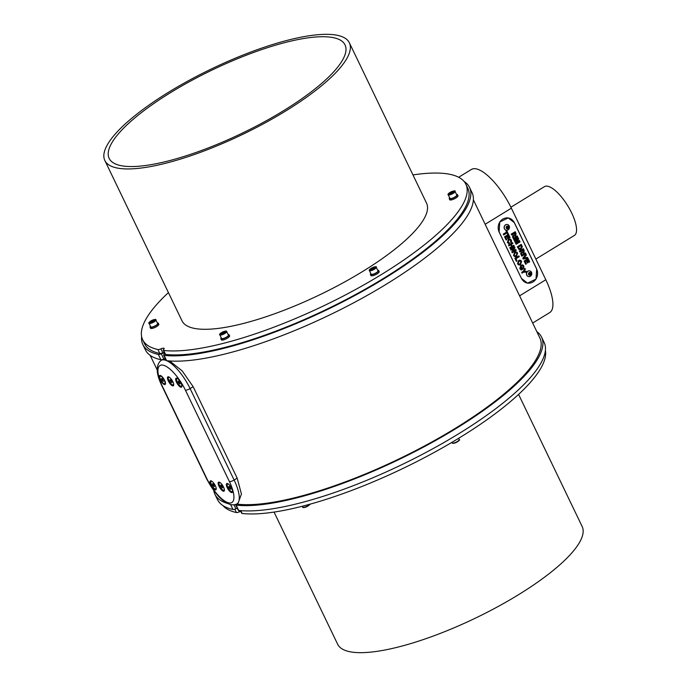 <?xml version="1.0" encoding="UTF-8"?>
<svg xmlns="http://www.w3.org/2000/svg" width="687" height="687" viewBox="0 0 687 687"><rect width="100%" height="100%" fill="white"/><g stroke="black" fill="none" stroke-linecap="round" stroke-linejoin="round"><path stroke-width="1.03" d="M235.77 504.473A3.813 1.022 -25.7 0 0 235.701 504.902A3.813 1.022 -25.7 0 0 236.148 505.134A181.248 48.434 -25.7 0 0 431.419 442.814A181.248 48.434 -25.7 0 0 541.579 337.128A181.248 48.434 -25.7 0 0 536.822 331.641M541.579 337.128L544.13 342.427A181.248 48.434 154.3 0 1 433.969 448.122A181.248 48.434 154.3 0 1 238.707 510.432A3.813 1.022 154.3 0 1 238.26 510.209L235.701 504.902M213.751 490.363A181.248 48.434 -25.7 0 0 214.945 494.331A181.248 48.434 -25.7 0 0 227.629 503.485M237.35 508.32A3.813 1.022 -25.7 0 0 235.907 508.827A3.813 1.022 154.3 0 1 232.962 509.496A181.248 48.434 154.3 0 1 217.496 499.629L214.945 494.331M458.658 177.263L471.385 169.466A41.976 14.427 58.5 0 1 511.368 208.187L545.813 279.755A41.976 14.427 58.5 0 1 549.72 312.585L532.674 323.036M141.616 336.544A181.248 48.434 -25.7 0 0 142.87 344.573L145.421 349.872A181.248 48.434 -25.7 0 0 160.887 359.739A3.813 1.022 -25.7 0 0 163.798 359.086A179.341 47.927 -25.7 0 0 165.189 359.335A179.341 47.927 -25.7 0 0 165.687 359.413L163.223 359.31M169.655 360.958L182.175 370.886L193.159 386.695L190.101 388.567A3.813 1.022 154.3 0 1 185.413 390.173A26.707 9.18 -121.5 0 0 162.767 365.106A26.707 9.18 -121.5 0 0 162.45 386.42A3.813 1.022 154.3 0 1 162.072 386.206L206.074 477.645C213.777 493.318 227.457 508.921 236.955 503.889A30.529 10.494 58.5 0 0 234.112 480.015A3.813 1.022 154.3 0 1 229.415 481.621L185.413 390.173M236.955 503.889L238.08 503.202L241.438 494.039L237.17 478.143L193.159 386.695M473.377 199.814L539.862 337.952A179.341 47.927 154.3 0 1 429.907 443.055A179.341 47.927 154.3 0 1 236.646 504.069M221.154 498.771A179.341 47.927 154.3 0 1 217.581 495.104M166.202 360.486A30.529 10.494 58.5 0 0 161.024 360.409L162.407 359.576M142.87 344.573A181.248 48.434 -25.7 0 0 158.336 354.44A3.813 1.022 -25.7 0 0 161.282 353.771A3.813 1.022 154.3 0 1 164.545 353.316A3.813 1.022 154.3 0 1 164.09 354.234A3.813 1.022 -25.7 0 0 163.635 355.153A3.813 1.022 -25.7 0 0 164.081 355.377A181.248 48.434 -25.7 0 0 359.344 293.057A181.248 48.434 -25.7 0 0 469.504 187.371A181.248 48.434 -25.7 0 0 464.017 181.385M163.635 355.153L166.185 360.452A3.813 1.022 -25.7 0 0 166.632 360.675A181.248 48.434 -25.7 0 0 361.894 298.364A181.248 48.434 -25.7 0 0 472.055 192.669L469.504 187.371M165.275 358.562A3.813 1.022 -25.7 0 0 163.832 359.069A3.813 1.022 154.3 0 1 163.798 359.086M164.253 352.328A3.813 1.022 -25.7 0 0 162.81 352.835A3.813 1.022 154.3 0 1 159.865 353.504A179.341 47.927 154.3 0 1 144.588 343.74L142.681 339.764A179.341 47.927 154.3 0 1 168.418 292.602M412.947 174.919A179.341 47.927 154.3 0 1 465.872 184.228L467.787 188.204A179.341 47.927 154.3 0 1 358.82 292.756A179.341 47.927 154.3 0 1 165.61 354.44A3.813 1.022 154.3 0 1 165.163 354.209L163.248 350.233A3.813 1.022 154.3 0 1 163.704 349.322A3.813 1.022 -25.7 0 0 164.159 348.403A3.813 1.022 -25.7 0 0 160.895 348.859A3.813 1.022 154.3 0 1 157.95 349.528A179.341 47.927 154.3 0 1 142.681 339.764M465.872 184.228A179.341 47.927 154.3 0 1 356.905 288.78A179.341 47.927 154.3 0 1 163.695 350.464A3.813 1.022 154.3 0 1 163.248 350.233M370.817 273.555A4.577 1.219 -25.7 0 0 370.422 274.491L370.928 275.556A4.577 1.219 -25.7 0 0 375.591 274.671A4.577 1.219 -25.7 0 0 379.181 271.58L378.674 270.523A4.577 1.219 -25.7 0 0 377.695 270.24M221.24 337.815A4.577 1.219 -25.7 0 0 220.81 338.554A4.577 1.219 -25.7 0 0 220.845 338.751L221.351 339.816A4.577 1.219 -25.7 0 0 226.006 338.931A4.577 1.219 -25.7 0 0 229.604 335.84L229.097 334.784A4.577 1.219 -25.7 0 0 228.11 334.509M150.453 326.239A4.577 1.219 -25.7 0 0 150.058 327.184L150.565 328.24A4.577 1.219 -25.7 0 0 155.228 327.356A4.577 1.219 -25.7 0 0 158.817 324.273L158.311 323.208A4.577 1.219 -25.7 0 0 157.332 322.933M449.616 197.719A4.577 1.219 -25.7 0 0 449.221 198.663L449.727 199.719A4.577 1.219 -25.7 0 0 454.382 198.835A4.577 1.219 -25.7 0 0 457.98 195.752L457.473 194.687A4.577 1.219 -25.7 0 0 456.486 194.412M104.836 160.475L182.012 320.838A135.683 36.256 -25.7 0 0 362.581 271.528A135.683 36.256 -25.7 0 0 426.541 203.154L349.365 42.792A135.683 36.256 154.3 0 1 285.406 111.174A135.683 36.256 154.3 0 1 104.836 160.475A135.683 36.256 154.3 0 1 168.796 92.101A135.683 36.256 154.3 0 1 349.365 42.792M449.221 198.663A4.577 1.219 -25.7 0 0 455.309 196.997A4.577 1.219 -25.7 0 0 457.473 194.687M455.06 191.441L456.786 195.022A3.813 1.022 154.3 0 1 454.983 196.946A3.813 1.022 154.3 0 1 449.908 198.328L448.182 194.747C447.589 194.55 448.173 193.786 449.933 192.472C453.978 190.728 455.687 190.385 455.06 191.441A3.813 1.022 154.3 0 1 453.265 193.365A3.813 1.022 154.3 0 1 448.182 194.747M453.205 191.613L453.137 192.291L449.659 193.786L449.719 193.107L451.496 192.017L453.205 191.613M451.969 193.004L451.496 192.017M450.011 193.7L449.719 193.107M150.058 327.184A4.577 1.219 -25.7 0 0 154.712 326.299A4.577 1.219 -25.7 0 0 158.311 323.208M155.897 319.962L157.624 323.543A3.813 1.022 154.3 0 1 155.82 325.466A3.813 1.022 154.3 0 1 150.745 326.849L149.027 323.276C148.323 323.191 148.907 322.435 150.779 320.992C154.601 319.326 156.31 318.983 155.897 319.962A3.813 1.022 154.3 0 1 152.9 322.538A3.813 1.022 154.3 0 1 149.027 323.276M150.505 322.306L150.565 321.628L154.043 320.133L153.982 320.812L150.505 322.306M152.806 321.533L152.334 320.546M150.848 322.22L150.565 321.628M220.845 338.751A4.577 1.219 -25.7 0 0 225.499 337.875A4.577 1.219 -25.7 0 0 229.097 334.784M226.684 331.538C226.899 330.945 225.937 330.928 223.816 331.486C220.329 333.298 218.973 334.294 219.737 334.457L219.806 334.844A3.813 1.022 154.3 0 0 223.687 334.114A3.813 1.022 154.3 0 0 226.684 331.538L228.41 335.119A3.813 1.022 154.3 0 1 226.607 337.034A3.813 1.022 154.3 0 1 221.532 338.425L219.806 334.844A3.813 1.022 154.3 0 1 219.78 334.681M222.992 333.47L221.283 333.882L221.343 333.204L224.829 331.709L224.761 332.388L222.992 333.47M223.593 333.101L223.12 332.113M221.635 333.796L221.343 333.204M370.422 274.491A4.577 1.219 -25.7 0 0 372.354 274.62A4.577 1.219 -25.7 0 0 376.802 272.653A4.577 1.219 -25.7 0 0 378.674 270.523M376.261 267.277L377.987 270.85A3.813 1.022 154.3 0 1 376.184 272.773A3.813 1.022 154.3 0 1 372.723 274.268A3.813 1.022 154.3 0 1 371.109 274.165L369.391 270.584C368.79 270.377 369.374 269.622 371.135 268.308C375.179 266.565 376.888 266.221 376.261 267.277A3.813 1.022 154.3 0 1 374.707 269.046A3.813 1.022 154.3 0 1 370.997 270.687A3.813 1.022 154.3 0 1 369.391 270.584M374.346 268.128L370.868 269.622L370.928 268.943L372.697 267.853L374.406 267.449L374.346 268.128M373.17 268.84L372.697 267.853M371.212 269.536L370.928 268.943M510.905 207.234L544.456 186.649A28.614 9.841 58.5 0 1 547.462 186.194A28.614 9.841 58.5 0 1 569.866 209.458A28.614 9.841 58.5 0 1 574.384 235.435L535.86 259.076M514.374 222.657L536.693 269.038L535.997 279.102L527.522 283.138L521.424 278.407L499.097 232.017L499.801 221.953L508.277 217.925L514.288 222.64M508.114 217.899L509.797 218.414M529.136 283.156L527.358 283.104M525.675 282.589A9.463 8.519 99.3 0 0 527.204 283.01A9.463 8.519 99.3 0 0 527.367 283.035M508.097 217.977A9.463 8.519 99.3 0 0 507.933 217.942A9.463 8.519 99.3 0 0 506.328 217.856M231.674 492.588A5.23 1.795 -121.5 0 0 232.592 491.849A5.23 1.795 -121.5 0 0 231.021 487.1A5.23 1.795 -121.5 0 0 227.5 483.545A5.23 1.795 -121.5 0 0 227.148 487.478A5.23 1.795 -121.5 0 0 231.674 492.588M215.28 489.908A5.23 1.795 -121.5 0 0 216.199 489.17A5.23 1.795 -121.5 0 0 214.627 484.421A5.23 1.795 -121.5 0 0 211.107 480.866A5.23 1.795 -121.5 0 0 210.754 484.799A5.23 1.795 -121.5 0 0 215.28 489.908M223.473 491.248A5.23 1.795 -121.5 0 0 224.391 490.509A5.23 1.795 -121.5 0 0 222.82 485.761A5.23 1.795 -121.5 0 0 219.308 482.205A5.23 1.795 -121.5 0 0 218.947 486.138A5.23 1.795 -121.5 0 0 223.473 491.248M172.772 385.888A5.23 1.795 -121.5 0 0 173.691 385.149A5.23 1.795 -121.5 0 0 172.119 380.4A5.23 1.795 -121.5 0 0 168.598 376.845A5.23 1.795 -121.5 0 0 168.246 380.778A5.23 1.795 -121.5 0 0 172.772 385.888M164.571 384.548A5.23 1.795 -121.5 0 0 165.49 383.81A5.23 1.795 -121.5 0 0 163.918 379.061A5.23 1.795 -121.5 0 0 160.397 375.506A5.23 1.795 -121.5 0 0 160.045 379.439A5.23 1.795 -121.5 0 0 164.571 384.548M180.964 387.228A5.23 1.795 -121.5 0 0 181.883 386.489A5.23 1.795 -121.5 0 0 180.312 381.74A5.23 1.795 -121.5 0 0 176.799 378.193A5.23 1.795 -121.5 0 0 176.439 382.118A5.23 1.795 -121.5 0 0 180.964 387.228M220.682 483.098A4.414 1.52 -121.5 0 0 219.754 482.66A4.414 1.52 -121.5 0 0 219.316 482.729A4.414 1.52 -121.5 0 0 220.338 487.289A4.414 1.52 -121.5 0 0 223.936 490.26A4.414 1.52 -121.5 0 0 224.228 488.878M221.351 485.211L222.657 487.882L220.879 486.396L220.604 485.108L221.351 485.211M221.807 485.829L220.879 486.396M222.545 487.384L221.901 487.779M212.481 481.759A4.414 1.52 -121.5 0 0 211.493 481.312A4.414 1.52 -121.5 0 0 211.124 481.389A4.414 1.52 -121.5 0 0 212.137 485.949A4.414 1.52 -121.5 0 0 215.735 488.921A4.414 1.52 -121.5 0 0 216.027 487.538M213.116 483.846L214.464 486.516L212.704 485.099L212.395 483.794L213.116 483.846M213.64 484.533L212.704 485.099M214.361 486.078L213.743 486.465M228.883 484.438A4.414 1.52 -121.5 0 0 227.972 484A4.414 1.52 -121.5 0 0 227.517 484.069A4.414 1.52 -121.5 0 0 228.531 488.629A4.414 1.52 -121.5 0 0 232.137 491.6A4.414 1.52 -121.5 0 0 232.429 490.217M229.561 486.559L230.849 489.23L229.072 487.718L228.805 486.439L229.561 486.559M229.99 487.152L229.072 487.718M230.738 488.706L230.093 489.11M169.972 377.738A4.414 1.52 -121.5 0 0 169.174 377.318A4.414 1.52 -121.5 0 0 168.616 377.369A4.414 1.52 -121.5 0 0 169.629 381.929A4.414 1.52 -121.5 0 0 173.227 384.9A4.414 1.52 -121.5 0 0 173.519 383.518M170.711 379.911L171.93 382.556L170.127 380.933L169.912 379.713L170.711 379.911M171.037 380.375L170.127 380.933M171.819 381.938L171.132 382.358M161.522 376.175A4.414 1.52 -121.5 0 0 161.093 375.978A4.414 1.52 -121.5 0 0 160.921 375.935A4.414 1.52 -121.5 0 0 160.457 376.004A4.414 1.52 -121.5 0 0 160.311 376.132M164.897 383.604A4.414 1.52 -121.5 0 0 165.069 383.535A4.414 1.52 -121.5 0 0 165.387 382.977A4.414 1.52 -121.5 0 0 165.404 382.504M160.603 376.132A4.414 1.52 -121.5 0 0 160.14 376.201A4.414 1.52 -121.5 0 0 161.153 380.753A4.414 1.52 -121.5 0 0 164.76 383.724A4.414 1.52 -121.5 0 0 164.064 379.722A4.414 1.52 -121.5 0 0 160.603 376.132M162.192 378.692L163.472 381.354L161.685 379.842L161.428 378.571L162.192 378.692M163.36 380.83L162.707 381.233M162.613 379.267L161.685 379.842M178.173 379.078A4.414 1.52 -121.5 0 0 177.409 378.674A4.414 1.52 -121.5 0 0 176.808 378.709A4.414 1.52 -121.5 0 0 177.83 383.269A4.414 1.52 -121.5 0 0 181.428 386.24A4.414 1.52 -121.5 0 0 181.72 384.857M178.929 381.268L180.123 383.913L178.311 382.247L178.122 381.036L178.929 381.268M179.221 381.689L178.311 382.247M180.011 383.252L179.307 383.681M521.485 278.372A9.463 8.519 99.3 0 0 527.53 283.061A9.463 8.519 99.3 0 0 535.937 279.059A9.463 8.519 99.3 0 0 536.633 269.072L514.314 222.691A9.463 8.519 99.3 0 0 508.26 218.002A9.463 8.519 99.3 0 0 499.853 221.995A9.463 8.519 99.3 0 0 499.166 231.983L521.399 278.355M529.591 270.867A2.903 2.611 99.3 0 0 526.474 274.25A2.903 2.611 99.3 0 0 528.655 276.595M507.264 224.486A2.903 2.611 99.3 0 0 504.146 227.869A2.903 2.611 99.3 0 0 506.328 230.205M521.261 244.357L522.335 246.796L520.961 249.183L519.132 249.544L517.285 246.796L521.261 244.357M520.961 249.183L519.132 249.544M514.048 240.055L518.015 237.616L518.694 239.024L516.332 241.403L519.389 240.467L520.059 241.876L516.092 244.306L515.688 243.481L518.805 241.532L515.293 242.64L514.846 241.721L517.586 238.99L514.443 240.879L514.048 240.055M513.249 238.398L517.217 235.959L517.62 236.792L513.644 239.231L513.249 238.398M504.55 236.766L508.517 234.327L510.063 237.53L509.402 237.934L508.251 235.564L507.392 236.088L508.449 238.303L507.787 238.707L506.731 236.5L505.606 237.187L506.774 239.617L506.113 240.021L504.55 236.766M509.11 242.631L509.411 243.576L507.324 242.537L508.354 239.359L509.96 238.947L511.36 240.098L511.54 241.635L511.016 242.52L510.458 241.79L510.673 240.45L509.909 239.823L508.818 240.149L507.976 242.099L509.265 242.597L509.411 243.576L508.603 243.636M508.578 242.64L509.265 242.597M508.535 245.044L512.502 242.605L512.906 243.438L511.326 244.409L512.176 246.169L513.756 245.207L514.151 246.032L510.183 248.471L509.78 247.638L511.514 246.581L510.664 244.812L508.93 245.877L508.535 245.044M510.604 249.355L514.58 246.916L514.992 247.784L513.215 251.116L515.825 249.51L516.229 250.343L512.253 252.773L511.824 251.88L513.575 248.608L511.008 250.18L510.604 249.355M515.662 251.863L517.603 253.065L516.547 256.363L514.967 256.766L513.533 255.573L514.563 252.292L516.177 251.88M521.304 267.604L521.965 267.2L522.867 269.081L521.278 270.06L519.81 268.608L520.815 265.191L523.168 265.165L523.855 266.058L523.554 268.591L523.185 266.453L522.3 265.706L521.253 265.998L520.437 268.136L521.296 268.978L521.811 268.66L521.304 267.604M522.386 264.821L523.692 266.032L523.391 268.557M515.052 231.785L515.877 233.494L515.748 235.864L514.134 235.452L513.034 237.96L512.571 236.989L513.283 233.941L511.6 234.971L511.197 234.147L515.173 231.708L516.04 233.52L515.748 235.864L514.941 236.053M519.647 260.15L521.588 261.343L520.531 264.65L518.96 265.053L517.526 263.86L518.548 260.571L520.162 260.158M514.915 258.295L518.883 255.865L519.278 256.689L515.971 258.724L517.036 260.931L516.375 261.335L514.915 258.295M523.211 248.737L524.035 250.446L523.906 252.816L522.292 252.404L521.193 254.911L520.729 253.941L521.442 250.901L519.758 251.931L519.363 251.098L523.331 248.66L524.198 250.472L523.906 252.816L523.108 253.005M503.27 234.112L506.577 232.086L505.967 230.815L506.628 230.403L508.251 233.778L507.59 234.181L506.98 232.91L503.674 234.937L503.27 234.112M524.147 261.043L528.114 258.604L529.651 261.807L528.99 262.211L527.848 259.841L526.989 260.364L528.045 262.58L527.384 262.984L526.319 260.777L525.203 261.464L526.371 263.894L525.71 264.297L524.147 261.043M522.781 258.218L525.984 254.181L526.405 255.057L524.009 258.011L527.504 257.342L527.925 258.218L523.193 259.068L522.781 258.218M521.407 255.349L525.375 252.919L525.778 253.743L521.802 256.182L521.407 255.349M521.665 272.327L523.331 271.296L524.877 268.316L525.34 269.287L524.198 271.305L526.319 271.322L526.792 272.292L523.726 272.129L522.06 273.151L521.665 272.327M513.283 233.941L511.549 234.877M514.134 235.452L512.949 237.779M515.585 235.839L514.864 236.036M513.773 233.511L515.31 235.057L514.907 232.945L513.773 233.511L515.147 235.031M514.907 232.945L513.945 233.537M521.854 267.277L522.704 269.055L521.15 270.008M522.3 264.804L523.005 265.139M521.253 265.998L520.274 268.11L521.296 268.978M522.223 265.697L521.081 265.972M520.995 260.536L521.424 261.318L520.368 264.624L518.874 265.036M519.484 260.124L520.832 260.51M520.007 261.06L518.805 261.361L518.015 263.422L518.943 264.109M518.015 263.422L519.02 264.126L520.153 263.808L520.935 261.764L520.085 261.077L518.968 261.386L518.178 263.447M518.762 255.933L519.114 256.663L515.808 258.69L516.873 260.905L516.323 261.24M517.01 252.249L517.44 253.039L516.384 256.337L514.889 256.749M515.499 251.837L516.847 252.223M516.014 252.782L514.821 253.074L514.031 255.143L514.958 255.822M514.031 255.143L515.035 255.839L516.169 255.53L516.942 253.477L516.1 252.79L514.984 253.099L514.194 255.169M514.46 246.985L514.829 247.758L513.215 251.116M515.714 249.587L516.057 250.317L512.21 252.679M513.575 248.608L510.956 250.085M512.39 242.683L512.742 243.413L511.162 244.383L512.176 246.169M513.636 245.276L513.988 246.006L510.132 248.368M510.664 244.812L508.887 245.774M509.247 243.55L508.517 243.619M511.36 240.098L510.845 242.494M509.874 238.939L511.197 240.072M508.818 240.149L507.805 242.073L509.101 242.563M509.831 239.815L508.655 240.124M508.406 234.396L509.891 237.504L509.35 237.839M508.251 235.564L507.229 236.062L508.286 238.277L507.745 238.604M506.731 236.5L505.443 237.161L506.611 239.591L506.07 239.918M517.105 236.036L517.448 236.766L513.601 239.128M517.895 237.693L518.522 238.99L516.332 241.403M519.252 240.51L519.896 241.841L516.04 244.211M518.805 241.532L515.259 242.571M517.586 238.99L514.4 240.785M522.335 246.796L520.798 249.158M521.141 244.426L522.172 246.77M519.887 249.544L518.968 249.518M518.814 248.393L520.6 248.333L521.51 246.77L520.995 245.594L518.187 247.191L519.355 248.703M518.187 247.191L519.269 248.694M520.995 245.594L518.35 247.217M521.442 250.901L519.707 251.828M522.292 252.404L521.107 254.731M523.743 252.79L523.022 252.988M521.94 250.463L523.468 252.009L523.065 249.896L521.94 250.463L523.305 251.983M523.065 249.896L522.103 250.489M506.517 230.48L508.088 233.743L507.547 234.078M506.98 232.91L503.623 234.842M527.994 258.673L529.488 261.781L528.947 262.116M527.848 259.841L526.817 260.339L527.882 262.554L527.341 262.881M526.319 260.777L525.04 261.438L526.208 263.868L525.667 264.194M525.89 254.302L526.242 255.032L524.009 258.011M527.367 257.367L527.762 258.192L523.168 259.016M525.263 252.988L525.615 253.718L521.759 256.079M524.799 268.462L525.177 269.252L524.198 271.305M526.173 271.322L526.628 272.267L523.563 272.104L522.017 273.057M508.543 225.078A2.903 2.611 99.3 0 0 504.284 226.933A2.903 2.611 99.3 0 0 509.23 228.496A2.903 2.611 99.3 0 0 508.543 225.078M508.303 226.315A1.451 1.305 99.3 0 0 506.173 227.251A1.451 1.305 99.3 0 0 507.908 228.797A1.451 1.305 99.3 0 0 508.303 226.315M507.633 226.367L508.389 227.045L508.217 228.136L507.289 228.539L506.525 227.869L506.697 226.779L507.633 226.367M507.049 228.333A0.953 0.859 99.3 0 0 507.349 226.487M507.401 226.47L507.796 228.067L507.092 228.367M527.977 271.228A2.903 2.611 99.3 0 0 528.715 276.603A2.903 2.611 99.3 0 0 530.871 271.468A2.903 2.611 99.3 0 0 527.977 271.228M530.622 272.705A1.451 1.305 99.3 0 0 528.492 273.641A1.451 1.305 99.3 0 0 530.227 275.178A1.451 1.305 99.3 0 0 530.622 272.705M529.952 272.748L530.716 273.426L530.544 274.517L529.608 274.929L528.844 274.25L529.016 273.16L529.952 272.748M529.376 274.723A0.953 0.859 99.3 0 0 529.677 272.876M529.72 272.851L530.201 273.907L529.419 274.757M530.115 274.448L530.544 274.517M530.287 273.357L530.716 273.426M222.983 505.615A179.341 47.927 -25.7 0 0 236.405 512.536A3.813 1.022 -25.7 0 0 239.342 511.867A3.813 1.022 154.3 0 1 240.793 511.36M240.424 510.613L241.695 513.249A3.813 1.022 -25.7 0 0 242.142 513.472A179.341 47.927 -25.7 0 0 429.916 454.751A179.341 47.927 -25.7 0 0 545.384 350.456M274.053 512.081L337.635 644.208A135.683 36.256 -25.7 0 0 518.204 594.899A135.683 36.256 -25.7 0 0 582.164 526.525L518.582 394.398M170.857 92.444A130.882 34.977 154.3 0 1 345.029 44.878A130.882 34.977 154.3 0 1 283.336 110.83A130.882 34.977 154.3 0 1 109.164 158.396A130.882 34.977 154.3 0 1 170.857 92.444M236.148 505.134L238.707 510.432M230.626 504.636L232.962 509.496M234.009 504.902L235.907 508.827M519.587 295.839L545.813 279.755M485.151 224.271L511.368 208.187M158.336 354.44L160.887 359.739M164.081 355.377L166.632 360.675M161.282 353.771L163.832 359.069M162.81 352.835L160.895 348.859M165.61 354.44L163.695 350.464M159.865 353.504L157.95 349.528M452.87 192.935A3.358 0.893 -25.7 0 0 453.034 191.149A3.358 0.893 -25.7 0 0 448.379 194.009A3.358 0.893 -25.7 0 0 452.87 192.935M150.831 320.984A3.358 0.893 -25.7 0 0 150.668 322.77A3.358 0.893 -25.7 0 0 155.322 319.91A3.358 0.893 -25.7 0 0 150.831 320.984M220.003 334.105A3.358 0.893 -25.7 0 0 224.494 333.032A3.358 0.893 -25.7 0 0 224.658 331.246A3.358 0.893 -25.7 0 0 220.003 334.105M371.032 270.077A3.358 0.893 -25.7 0 0 375.686 267.226A3.358 0.893 -25.7 0 0 371.195 268.299A3.358 0.893 -25.7 0 0 371.032 270.077M166.666 360.684A30.529 10.494 58.5 0 1 190.101 388.567L234.112 480.015L237.17 478.143M162.45 386.42L206.461 477.869A26.707 9.18 -121.5 0 0 229.106 502.936A26.707 9.18 -121.5 0 0 229.415 481.621M238.655 510.424L239.342 511.867M234.817 509.23L236.405 512.536M240.785 510.639L242.142 513.472M452.02 442.282L452.304 442.875A3.813 1.022 -25.7 0 0 456.185 442.136A3.813 1.022 -25.7 0 0 459.182 439.56L458.59 438.34M458.976 440.204A3.358 0.893 154.3 0 1 456.323 442.419A3.358 0.893 154.3 0 1 452.931 443.106M302.297 506.242L302.727 507.135A3.813 1.022 -25.7 0 0 305.895 506.714A3.813 1.022 -25.7 0 0 309.493 504.327M309.399 504.567A3.358 0.893 154.3 0 1 306.574 506.757A3.358 0.893 154.3 0 1 303.353 507.367M157.186 369.915L150.178 355.359M161.024 360.409C155.64 365.209 155.992 373.814 162.072 386.206M452.304 442.875C452.089 443.467 453.051 443.484 455.172 442.926C459.062 440.848 460.393 439.732 459.182 439.56M302.727 507.135C302.512 507.727 303.465 507.745 305.595 507.186C309.081 505.366 310.438 504.378 309.665 504.206"/></g></svg>
